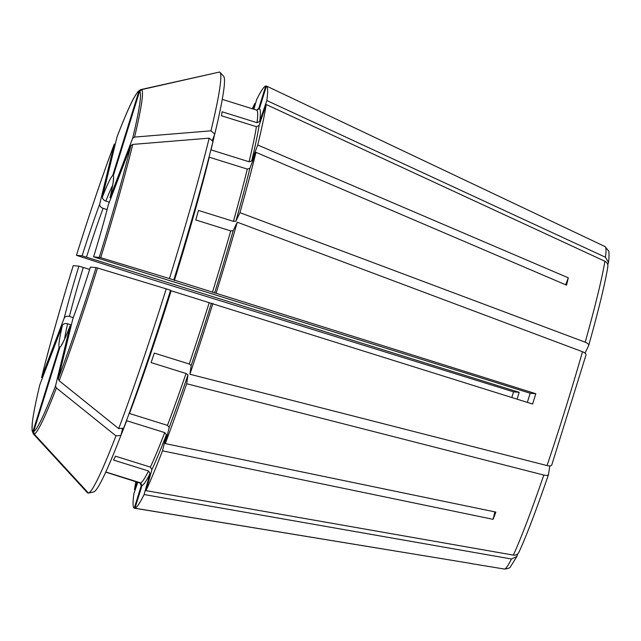 <?xml version="1.0" encoding="UTF-8"?>
<svg xmlns="http://www.w3.org/2000/svg" width="641" height="641" viewBox="0 0 641 641"><rect width="100%" height="100%" fill="white"/><g stroke="black" fill="none" stroke-linecap="round" stroke-linejoin="round"><path stroke-width="0.96" d="M511.814 397.484A173.567 10.897 -72.6 0 1 513.569 391.851L141.164 276.191L76.455 255.35L82.112 255.823L519.21 392.324A85.638 5.376 -72.6 0 0 517.079 399.135M214.767 134.081L210.953 130.828L134.554 137.086L132.671 138.256L110.1 197.524A89.956 5.649 -72.6 0 0 113.313 175.762L139.57 91.463L141.549 89.636L219.615 72.016A220.608 13.854 107.4 0 1 219.919 72.249L223.613 76.271A217.868 13.677 107.4 0 1 214.767 134.081L212.227 140.756M173.775 279.965L169.432 278.571A220.608 13.854 107.4 0 0 209.174 138.16L212.988 141.405A217.868 13.677 107.4 0 1 173.775 279.965L535.812 393.718L530.171 393.245A85.638 5.376 -72.6 0 1 527.335 402.364M549.786 465.903L548.52 474.46C548.111 475.462 546.541 475.654 543.808 475.061L186.667 383.735L187.965 374.945L186.026 373.503A195.289 12.259 107.4 0 1 167.477 425.368L129.45 413.485A195.289 12.259 107.4 0 0 171.171 290.782L532.599 404.022A173.567 10.897 -72.6 0 0 535.812 393.718M169.432 278.571L100.717 257.682L93.626 256.793L97.456 258.059L530.171 393.245M257.225 110.06L258.692 108.65L265.751 85.982A221.185 13.886 107.4 0 0 256.608 99.676L253.892 109.25M471.167 563.471L134.257 508.169A221.185 13.886 107.4 0 1 133.889 493.666L137.807 482.144M88.306 492.921L87.777 493.041L33.548 434.085L32.963 431.457L59.22 347.158A89.956 5.649 -72.6 0 1 62.425 325.396C63.371 323.753 65.11 323.208 67.642 323.777L70.951 324.811M105.773 472.129L140.667 483.242M139.906 482.793L141.316 485.501L134.257 508.169M471.151 563.527A173.567 10.897 -72.6 0 0 471.415 563.631A173.567 10.897 -72.6 0 0 471.848 563.583L134.947 508.225L142.006 485.558L140.595 482.857L105.837 471.992M607.684 267.321C608.301 264.685 607.364 262.658 604.864 261.232L266.223 104.531L259.116 125.428L256.416 126.686A195.289 12.259 107.4 0 1 249.077 161.764L251.681 160.955L257.754 145.018L568.311 277.825L565.666 284.772M222.235 99.363L256.688 110.124L259.389 108.706L266.448 86.038A221.185 13.886 107.4 0 1 266.816 100.541L259.709 121.429L257.009 122.687L222.058 111.774A195.289 12.259 107.4 0 1 221.474 115.765L256.416 126.686M41.633 377.341A178.182 11.185 107.4 0 1 73.242 265.646C60.022 308.481 49.469 345.763 41.585 377.501L64.204 318.072C65.15 316.43 66.888 315.885 69.42 316.454L73.242 317.648M551.725 465.094L585.994 355.034C586.243 353.912 585.081 352.806 582.493 351.725L237.258 222.195L233.148 230.752L230.72 230.888L195.769 219.967A195.289 12.259 107.4 0 0 198.47 210.432L233.42 221.345L235.848 221.209L239.958 212.652L585.193 342.182C587.781 343.272 588.943 344.369 588.694 345.491L588.742 345.355C598.67 309.851 605.048 283.586 607.876 266.56M585.033 353.119L588.694 345.491M73.242 265.646L78.907 266.127L89.668 269.428M513.569 391.851L519.21 392.324M548.52 474.46L548.488 474.596C536.357 509.916 526.469 535.86 518.841 552.438M212.916 303.449A221.185 13.886 107.4 0 1 189.896 374.24L191.194 365.45L189.255 364.008L154.313 353.087A195.289 12.259 107.4 0 1 151.084 362.582L186.026 373.503M219.094 72.137L140.627 89.636L137.959 91.575L133.745 98.113C129.538 105.957 123.977 118.841 117.071 136.773L102.456 196.883C102.312 198.718 103.441 200.128 105.853 201.098L109.339 202.187M517.728 553.88L516.91 556.436L511.462 558.992L144.097 494.532L150.042 473.539L148.52 470.991A195.289 12.259 107.4 0 1 140.595 482.857M120.933 435.327A195.289 12.259 107.4 0 0 126.694 420.728L164.721 432.611L166.42 434.718L162.502 450.831A221.185 13.886 107.4 0 1 145.964 490.637L151.901 469.653L150.387 467.097L115.444 456.184A195.289 12.259 107.4 0 1 113.577 460.07L148.52 470.991M140.852 89.58L138.873 91.407L112.616 175.706A89.956 5.649 -72.6 0 0 102.456 196.883M266.448 86.038L575.017 232.346A173.567 10.897 -72.6 0 0 574.937 232.298A173.567 10.897 -72.6 0 0 574.849 232.266M214.535 134.698A195.289 12.259 107.4 0 1 211.049 149.882L249.077 161.764M110.1 197.524L110.02 197.813C112.207 188.326 113.345 182.124 113.417 179.224L113.401 178.446M174.384 280.486A195.289 12.259 107.4 0 0 209.27 157.205L247.298 169.088L249.902 168.287L255.975 152.342L566.532 285.149A173.567 10.897 -72.6 0 0 568.311 277.825M88.466 493.097A220.608 13.854 107.4 0 0 115.941 435.864L120.909 435.415A217.868 13.677 107.4 0 1 93.794 491.895L88.466 493.097L34.245 434.141L33.653 431.513L59.909 347.214A89.956 5.649 -72.6 0 0 70.077 326.037L70.157 325.772M87.777 493.041A220.608 13.854 107.4 0 1 87.472 492.809L33.356 433.925L32.05 430.528L32.298 422.844C33.236 414.559 35.736 401.891 39.806 384.84L62.425 325.396M219.919 72.249A220.608 13.854 107.4 0 1 210.953 130.828M209.174 138.16L132.775 144.409L130.892 145.579L108.249 205.104M118.697 428.621L123.665 428.172A217.868 13.677 107.4 0 0 170.562 290.261L166.227 288.867A220.608 13.854 107.4 0 1 118.697 428.621L59.164 380.73L58.267 378.743L72.906 318.561C78.37 303.85 84.211 286.687 90.405 267.089L96.078 267.569A178.182 11.185 107.4 0 1 58.267 378.743M166.227 288.867L96.078 267.569M115.941 435.864L56.408 387.973L55.511 385.986L70.077 326.037M114.258 144.177A178.182 11.185 107.4 0 0 76.455 255.35C89.908 212.54 102.528 175.434 114.306 144.025L99.692 204.118C99.555 205.961 100.685 207.372 103.097 208.341L107.103 209.591M255.975 152.342A221.185 13.886 107.4 0 1 239.958 212.652M167.477 425.368L169.176 427.475L165.258 443.588L495.854 512.087A173.567 10.897 -72.6 0 1 493.089 519.33L494.9 511.895M186.667 383.735A221.185 13.886 107.4 0 1 165.258 443.588M266.223 104.531A221.185 13.886 107.4 0 1 257.754 145.018M144.097 494.532A221.185 13.886 107.4 0 1 134.947 508.225M237.258 222.195A221.185 13.886 107.4 0 1 216.129 293.145M135.203 489.804L134.482 489.676A221.185 13.886 107.4 0 1 135.892 481.543M134.482 489.676L137.118 481.928M252.354 108.77A221.185 13.886 107.4 0 1 254.741 103.57L253.187 109.034M120.909 435.415L122.647 428.268M582.493 351.725A168.912 10.609 107.4 0 1 547.037 465.566C549.77 466.167 551.34 465.967 551.749 464.965L551.717 465.102M547.037 465.566L189.896 374.24M255.414 103.882L254.741 103.57M607.78 264.781L608.477 262.425L605.449 257.233L266.816 100.541M162.502 450.831L493.089 519.33M519.09 551.757C518.112 554.249 516.197 555.362 513.329 555.106L145.964 490.637M209.206 302.664A195.289 12.259 107.4 0 1 189.255 364.008M164.721 432.611A195.289 12.259 107.4 0 1 150.387 467.097M230.72 230.888A195.289 12.259 107.4 0 1 212.411 292.368M247.298 169.088A195.289 12.259 107.4 0 1 233.42 221.345M256.688 110.124A195.289 12.259 107.4 0 1 257.009 122.687M117.015 136.934A178.182 11.185 107.4 0 1 138.873 91.407M141.549 89.636A180.514 11.338 107.4 0 1 134.554 137.086M139.57 91.463A178.182 11.185 107.4 0 1 132.671 138.256M132.775 144.409A180.514 11.338 107.4 0 1 100.717 257.682M130.892 145.579A178.182 11.185 107.4 0 1 99.283 257.273M97.512 267.986A180.514 11.338 107.4 0 1 59.164 380.73M72.834 318.801A89.956 5.649 -72.6 0 0 90.413 267.097M56.408 387.973A180.514 11.338 107.4 0 1 34.245 434.141M55.511 385.986A178.182 11.185 107.4 0 1 33.653 431.513M32.963 431.457A178.182 11.185 107.4 0 1 39.854 384.664M141.316 485.501A197.444 12.395 107.4 0 1 140.371 483.018M259.389 108.706A197.444 12.395 107.4 0 1 259.709 121.429M249.902 168.287A197.444 12.395 107.4 0 1 235.848 221.209M211.394 303.321A197.444 12.395 107.4 0 1 191.194 365.45M256.857 110.14A197.444 12.395 107.4 0 1 258.692 108.65M187.965 374.945A197.444 12.395 107.4 0 1 169.176 427.475M259.116 125.428A197.444 12.395 107.4 0 1 251.681 160.955M150.042 473.539A197.444 12.395 107.4 0 1 142.006 485.558M233.148 230.752A197.444 12.395 107.4 0 1 214.607 293.017M166.42 434.718A197.444 12.395 107.4 0 1 151.901 469.653M78.907 266.127A89.956 5.649 -72.6 0 0 64.204 318.072M83.29 267.433A85.638 5.376 -72.6 0 0 69.42 316.454M99.692 204.118A89.956 5.649 -72.6 0 0 82.112 255.823M103.097 208.341A85.638 5.376 -72.6 0 0 86.503 257.129M112.64 185.345A85.638 5.376 -72.6 0 0 105.853 201.098M108.249 205.096C104.507 219.951 99.627 237.186 93.61 256.801A89.956 5.649 -72.6 0 0 108.321 204.848M67.642 323.777A85.638 5.376 -72.6 0 0 64.613 339.049M574.937 232.298L605.096 246.601A168.912 10.609 107.4 0 1 605.449 257.233M604.864 261.232A168.912 10.609 107.4 0 1 585.193 342.182M543.808 475.061A168.912 10.609 107.4 0 1 513.329 555.106M511.462 558.992A168.912 10.609 107.4 0 1 504.355 569.04L471.415 563.631M70.157 325.764C66.279 335.636 63.491 341.877 61.792 344.497L61.32 345.154M605.096 246.601L608.605 251C609.182 250.968 609.158 259.14 608.485 262.425M516.918 556.436L510.468 566.764C510.14 567.926 508.097 568.687 504.355 569.04"/></g></svg>
